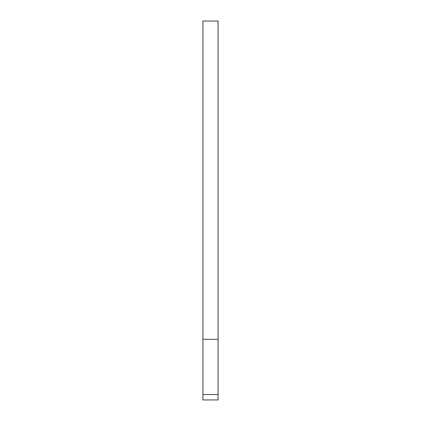 <?xml version="1.0" encoding="UTF-8"?>
<svg xmlns="http://www.w3.org/2000/svg" width="421" height="421" viewBox="0 0 421 421"><rect width="100%" height="100%" fill="white"/><g stroke="black" fill="none" stroke-linecap="round" stroke-linejoin="round"><path stroke-width="0.63" d="M218.078 399.95L202.922 399.95L202.922 21.05L218.078 21.05L218.078 399.95M218.078 339.326L202.922 339.326M218.078 394.519L202.922 394.519"/></g></svg>
